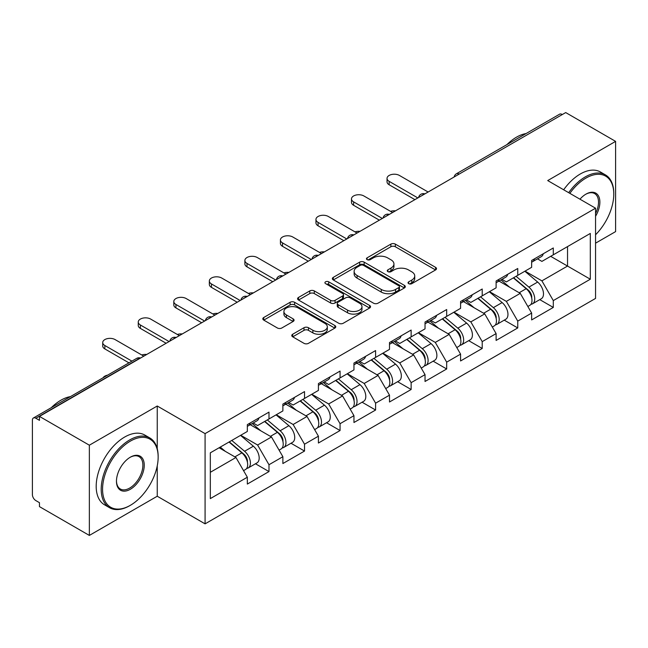 <?xml version="1.0" encoding="UTF-8"?>
<svg xmlns="http://www.w3.org/2000/svg" width="648" height="648" viewBox="0 0 648 648"><rect width="100%" height="100%" fill="white"/><g stroke="black" fill="none" stroke-linecap="round" stroke-linejoin="round"><path stroke-width="0.97" d="M408.694 283.662A2.211 1.28 0 0 0 411.828 283.662L435.586 269.941A3.159 1.823 0 0 0 436.509 268.653A3.159 1.823 0 0 0 435.586 267.357L395.337 244.118A3.159 1.823 0 0 0 390.866 244.118L367.108 257.839A2.211 1.28 0 0 0 366.452 258.738A2.211 1.28 0 0 0 367.108 259.646A2.211 1.28 0 0 0 370.235 259.646L373.313 257.872A10.117 5.84 0 0 1 387.617 257.872L390.979 259.808A10.117 5.84 0 0 1 393.935 263.939A10.117 5.84 0 0 1 390.979 268.07L387.901 269.843A2.211 1.28 0 0 0 387.253 270.751A2.211 1.28 0 0 0 387.901 271.65A2.211 1.28 0 0 0 391.028 271.65L394.106 269.876A10.117 5.84 0 0 1 408.418 269.876L411.772 271.812A10.117 5.84 0 0 1 414.736 275.943A10.117 5.84 0 0 1 411.772 280.074L408.694 281.848A2.211 1.28 0 0 0 408.046 282.755A2.211 1.28 0 0 0 408.694 283.662L408.694 281.848M292.694 334.238A3.159 1.823 0 0 0 291.77 335.526A3.159 1.823 0 0 0 292.694 336.814L303.993 343.335A3.159 1.823 0 0 0 308.464 343.335L334.846 328.099A3.159 1.823 0 0 0 335.777 326.811A3.159 1.823 0 0 0 334.846 325.523L294.597 302.284A3.159 1.823 0 0 0 290.126 302.284L263.736 317.512A3.159 1.823 0 0 0 262.813 318.808A3.159 1.823 0 0 0 263.736 320.096L277.376 327.977A3.159 1.823 0 0 0 281.856 327.977L293.147 321.457A3.159 1.823 0 0 0 294.071 320.161A3.159 1.823 0 0 0 293.147 318.873L286.384 314.969A8.456 4.884 0 0 1 283.905 311.51A8.456 4.884 0 0 1 289.121 306.998A8.456 4.884 0 0 1 298.347 308.059L324.842 323.36A8.456 4.884 0 0 1 327.321 326.811A8.456 4.884 0 0 1 322.096 331.322A8.456 4.884 0 0 1 312.879 330.261L308.464 327.718A3.159 1.823 0 0 0 303.993 327.718L292.694 334.238L292.694 336.814M157.245 406.004L89.351 445.2L39.463 416.397L565.712 112.574L615.6 141.377L547.714 180.573L595.553 208.194L205.084 433.625L157.245 406.004L157.245 448.659M373.531 303.183A3.159 1.823 0 0 0 378.003 303.183L404.393 287.955A3.159 1.823 0 0 0 405.316 286.659A3.159 1.823 0 0 0 404.393 285.371L364.144 262.132A3.159 1.823 0 0 0 359.672 262.132L333.283 277.368A3.159 1.823 0 0 0 332.359 278.656A3.159 1.823 0 0 0 333.283 279.944L373.531 303.183M326.454 284.14A2.211 1.28 0 0 1 328.698 284.448L328.698 281.815L369.619 305.443A3.159 1.823 0 0 1 370.543 306.739A3.159 1.823 0 0 1 369.619 308.027L343.238 323.263A3.159 1.823 0 0 1 338.758 323.263L298.509 300.024L298.509 297.44A3.159 1.823 0 0 0 297.586 298.728A3.159 1.823 0 0 0 298.509 300.024M298.509 297.44L309.801 290.92A3.159 1.823 0 0 1 314.272 290.92L330.601 300.348A3.159 1.823 0 0 0 335.073 300.348L342.565 296.023A3.159 1.823 0 0 0 343.489 294.727A3.159 1.823 0 0 0 342.565 293.439L325.571 283.63A2.211 1.28 0 0 1 324.923 282.722A2.211 1.28 0 0 1 326.284 281.54A2.211 1.28 0 0 1 328.698 281.815M89.351 445.2L89.351 535.426L157.245 496.238L205.084 523.851L205.084 433.625M205.084 523.851L595.553 298.42L595.553 208.194M255.466 463.765L268.985 471.574L268.985 464.738L257.596 445.006L240.732 435.27M268.985 471.574L247.342 484.064L247.342 477.228L210.325 498.604L210.325 452.83L247.342 431.455L247.342 424.618L268.985 412.12L268.985 418.964L282.876 410.937L282.876 404.101L304.519 391.603L304.519 398.447L318.419 390.42L318.419 383.584L340.062 371.085L340.062 377.922L353.954 369.903L353.954 363.066L375.597 350.568L375.597 357.404L389.497 349.385L389.497 342.541L411.14 330.051L411.14 336.887L425.031 328.868L425.031 322.024L446.675 309.533L446.675 316.37L460.574 308.351L460.574 301.506L482.217 289.016L482.217 295.853L496.109 287.834L496.109 280.989L517.752 268.499L517.752 275.335L531.652 267.308L531.652 260.472L553.295 247.973L553.295 254.818L590.312 233.442L590.312 279.215L553.295 300.591L541.906 280.859L525.042 271.123M539.776 299.627L553.295 307.427L553.295 300.591M553.295 307.427L531.652 319.926L531.652 313.081L517.752 321.108L506.363 301.377L489.507 291.641M504.241 320.144L517.752 327.945L517.752 321.108M517.752 327.945L496.109 340.443L496.109 333.599L482.217 341.626L470.829 321.894L453.965 312.166M468.698 340.662L482.217 348.462L482.217 341.626M482.217 348.462L460.574 360.96L460.574 354.124L446.675 362.143L435.286 342.411L418.43 332.683M433.164 361.179L446.675 368.979L446.675 362.143M446.675 368.979L425.031 381.478L425.031 374.641L411.14 382.66L399.751 362.929L382.887 353.201M397.621 381.696L411.14 389.497L411.14 382.66M411.14 389.497L389.497 401.995L389.497 395.159L375.597 403.178L364.208 383.454L347.352 373.718M362.086 402.214L375.597 410.022L375.597 403.178M375.597 410.022L353.954 422.512L353.954 415.676L340.062 423.695L328.674 403.971L311.81 394.235M326.543 422.731L340.062 430.539L340.062 423.695M340.062 430.539L318.419 443.03L318.419 436.193L304.519 444.212L293.131 424.489L276.275 414.752M291.009 443.248L304.519 451.057L304.519 444.212M304.519 451.057L282.876 463.547L282.876 456.71L268.985 464.738M253.19 422.998L257.596 425.542L268.985 418.964M257.596 445.006L271.488 436.979L250.225 424.707M282.876 456.71L271.488 436.979M288.725 402.481L293.131 405.016L304.519 398.447M293.131 424.489L307.031 416.462L285.768 404.19M318.419 436.193L307.031 416.462M324.267 381.956L328.674 384.499L340.062 377.922M328.674 403.971L342.565 395.944L321.303 383.673M353.954 415.676L342.565 395.944M359.802 361.438L364.208 363.982L375.597 357.404M364.208 383.454L378.108 375.427L356.846 363.147M389.497 395.159L378.108 375.427M395.345 340.921L399.751 343.464L411.14 336.887M399.751 362.929L413.643 354.91L392.38 342.63M425.031 374.641L413.643 354.91M430.88 320.404L435.286 322.947L446.675 316.37M435.286 342.411L449.185 334.392L427.923 322.113M460.574 354.124L449.185 334.392M466.422 299.886L470.829 302.43L482.217 295.853M470.829 321.894L484.72 313.875L463.458 301.595M496.109 333.599L484.72 313.875M501.957 279.369L506.363 281.912L517.752 275.335M506.363 301.377L520.263 293.358L499 281.078M531.652 313.081L520.263 293.358M562.294 114.542L459.092 174.126M457.642 174.968A4.836 2.786 120 0 1 458.865 173.996A4.836 2.786 60 0 0 456.451 173.753L559.645 114.169A4.836 2.786 60 0 1 562.067 114.413M537.5 258.852L541.906 261.395L553.295 254.818M541.906 280.859L567.535 266.061L567.535 246.596L590.312 233.442M550.67 256.333L590.312 279.215M595.553 243.178L615.6 231.603L615.6 141.377M89.351 535.426L39.463 506.623L39.463 502.678L35.818 500.572A4.836 2.786 -120 0 1 32.4 494.659L32.4 420.212A4.836 2.786 -120 0 1 33.404 418A4.836 2.786 -120 0 1 35.818 418.235L39.463 420.341L39.463 416.397M210.325 472.295L235.953 457.496L219.089 447.768M247.342 477.228L235.953 457.496M157.245 496.238L157.245 465.847M409.585 283.97L411.772 282.706A10.117 5.84 0 0 0 414.736 278.575L414.736 275.943M393.935 263.939L393.935 266.571A10.117 5.84 0 0 1 390.979 270.702L388.784 271.966M435.545 269.965L395.337 246.75A3.159 1.823 0 0 0 390.866 246.75L367.991 259.961M404.352 287.979L364.144 264.765A3.159 1.823 0 0 0 359.672 264.765L333.323 279.968M398.804 287.566A2.211 1.28 0 0 0 399.452 286.659A2.211 1.28 0 0 0 398.804 285.76L363.471 265.356A2.211 1.28 0 0 0 360.337 265.356L357.097 267.227A10.117 5.84 0 0 0 354.132 271.358A10.117 5.84 0 0 0 357.097 275.497L381.251 289.437A10.117 5.84 0 0 0 395.555 289.437L398.804 287.566L398.804 290.199A2.211 1.28 0 0 0 399.452 289.291L399.452 286.659M354.132 271.358L354.132 273.991A10.117 5.84 0 0 0 357.097 278.122L357.097 275.497M398.804 290.199L395.555 292.07A10.117 5.84 0 0 1 381.251 292.07L357.097 278.122M298.55 300.048L309.801 293.552L309.801 290.92M343.489 294.727L343.489 297.359A3.159 1.823 0 0 1 342.565 298.647L335.073 302.972A3.159 1.823 0 0 1 330.601 302.972L314.272 293.552A3.159 1.823 0 0 0 309.801 293.552M328.698 284.448L369.579 308.051M347.539 310.125A8.456 4.884 0 0 0 356.756 311.186A8.456 4.884 0 0 0 361.981 306.674A8.456 4.884 0 0 0 359.502 303.215L350.163 297.829A3.159 1.823 0 0 0 345.692 297.829L338.199 302.154A3.159 1.823 0 0 0 337.276 303.442A3.159 1.823 0 0 0 338.199 304.738L347.539 310.125L347.539 312.757A8.456 4.884 0 0 0 356.756 313.81A8.456 4.884 0 0 0 361.981 309.299L361.981 306.674M337.276 303.442L337.276 306.075A3.159 1.823 0 0 0 338.199 307.363L338.199 304.738M347.539 312.757L338.199 307.363M327.321 326.811L327.321 329.443A8.456 4.884 0 0 1 322.096 333.955A8.456 4.884 0 0 1 312.879 332.894L308.464 330.342A3.159 1.823 0 0 0 303.993 330.342L292.742 336.839M283.905 311.51L283.905 314.142A8.456 4.884 0 0 0 286.384 317.593L286.384 314.969M293.099 321.481L286.384 317.593M334.805 328.123L294.597 304.916A3.159 1.823 0 0 0 290.126 304.916L263.785 320.12M395.499 210.843A7.25 4.188 0 0 0 390.566 211.37M528.938 290.741L527.342 289.818M530.979 304.293A10.635 6.14 -120 0 0 532.526 303.815A10.635 6.14 -120 0 0 534.438 296.379A10.635 6.14 -120 0 0 528.898 287.121L516.075 276.307M532.526 303.815L541.299 298.744A10.635 6.14 -120 0 0 543.202 291.317A10.635 6.14 -120 0 0 537.67 282.058L524.848 271.237M513.605 277.733L528.233 290.069A6.44 3.718 60 0 1 531.708 298.007M527.853 306.504L529.789 305.386A10.635 6.14 -120 0 0 531.7 297.959A10.635 6.14 -120 0 0 526.168 288.7L513.346 277.879M509.644 287.226L500.993 279.928M428.109 192.011L399.403 175.438A7.25 4.188 0 0 0 391.505 174.531A7.25 4.188 0 0 0 387.034 178.403A7.25 4.188 0 0 0 389.156 181.359L389.156 184.777A7.25 4.188 180 0 1 387.034 181.821L387.034 178.403M531.773 260.407A10.635 6.14 60 0 1 531.652 260.82M414.898 199.641L389.156 184.777M534.503 258.827A10.635 6.14 60 0 1 532.526 261.719A10.635 6.14 60 0 1 531.652 262.084M543.275 253.765A10.635 6.14 60 0 1 541.299 256.657L532.526 261.719M417.855 197.932L389.156 181.359M595.553 234.77A39.309 22.696 120 0 0 613.778 194.117A39.309 22.696 120 0 0 585.986 178.07A39.309 22.696 120 0 0 569.851 193.347M568.677 192.675A40.273 23.255 -60 0 1 585.298 176.888A40.273 23.255 -60 0 1 605.435 174.895A40.273 23.255 -60 0 1 613.778 193.331L613.778 194.117M579.96 199.187A19.651 11.348 -60 0 1 585.986 194.117L585.986 194.117A19.651 11.348 -60 0 1 598.89 196.765A19.651 11.348 -60 0 1 595.553 216.278M595.553 213.476A18.687 10.789 120 0 0 594.645 193.59A18.687 10.789 120 0 0 585.638 194.319M506.922 144.617A40.273 23.255 -60 0 1 516.505 137.165A40.273 23.255 -60 0 1 526.079 133.553M563.663 189.783A40.273 23.255 -60 0 1 580.292 173.996A40.273 23.255 -60 0 1 600.429 171.995L605.435 174.895M130.361 441.126A39.309 22.696 120 0 0 102.562 489.264A39.309 22.696 120 0 0 130.361 505.31L129.673 505.707A40.273 23.255 -60 0 1 109.536 507.7A40.273 23.255 -60 0 1 103.364 475.43A40.273 23.255 -60 0 1 129.673 439.943A40.273 23.255 -60 0 1 149.81 437.943A40.273 23.255 -60 0 1 158.153 456.378L158.153 457.172A39.309 22.696 120 0 0 130.361 441.126M130.361 457.172L130.361 457.172A19.651 11.348 -60 0 1 144.253 465.191A19.651 11.348 -60 0 1 130.361 489.264A19.651 11.348 -60 0 1 116.462 481.237A19.651 11.348 -60 0 1 130.361 457.172L130.361 457.172M116.47 480.84A18.687 10.789 120 0 0 120.334 489.005A18.687 10.789 120 0 0 129.673 488.082A18.687 10.789 120 0 0 141.88 471.614A18.687 10.789 120 0 0 139.02 456.638A18.687 10.789 120 0 0 130.013 457.375M51.297 407.665A40.273 23.255 -60 0 1 60.88 400.221A40.273 23.255 -60 0 1 70.454 396.608M109.536 507.7L104.531 504.808A40.273 23.255 -60 0 1 98.358 472.538A40.273 23.255 -60 0 1 124.667 437.044A40.273 23.255 -60 0 1 144.804 435.051L149.81 437.943M129.673 505.707L130.361 505.31A39.309 22.696 120 0 0 158.153 457.172M359.964 231.36A7.25 4.188 0 0 0 355.023 231.887M493.403 311.259L491.808 310.335M495.437 324.81A10.635 6.14 -120 0 0 496.984 324.332A10.635 6.14 -120 0 0 498.895 316.904A10.635 6.14 -120 0 0 493.363 307.638L480.541 296.825M496.984 324.332L505.756 319.27A10.635 6.14 -120 0 0 507.668 311.834A10.635 6.14 -120 0 0 502.127 302.576L489.305 291.754M478.07 298.25L492.691 310.586A6.44 3.718 60 0 1 496.174 318.524M492.318 327.029L494.254 325.912A10.635 6.14 -120 0 0 496.166 318.476A10.635 6.14 -120 0 0 490.625 309.218L477.803 298.404M474.109 307.743L465.458 300.445M324.421 251.878A7.25 4.188 0 0 0 319.488 252.404M457.861 331.776L456.265 330.853M459.902 345.327A10.635 6.14 -120 0 0 461.449 344.849A10.635 6.14 -120 0 0 463.361 337.422A10.635 6.14 -120 0 0 457.82 328.155L444.998 317.342M461.449 344.849L470.221 339.787A10.635 6.14 -120 0 0 472.125 332.351A10.635 6.14 -120 0 0 466.592 323.093L453.77 312.279M442.527 318.767L457.156 331.104A6.44 3.718 60 0 1 460.631 339.042M456.775 347.547L458.711 346.429A10.635 6.14 -120 0 0 460.623 339.001A10.635 6.14 -120 0 0 455.09 329.735L442.268 318.921M438.566 328.261L429.916 320.963M288.887 272.395A7.25 4.188 0 0 0 283.946 272.93M422.326 352.293L420.73 351.37M424.359 365.845A10.635 6.14 -120 0 0 425.906 365.367A10.635 6.14 -120 0 0 427.818 357.939A10.635 6.14 -120 0 0 422.285 348.673L409.463 337.859M425.906 365.367L434.678 360.304A10.635 6.14 -120 0 0 436.59 352.877A10.635 6.14 -120 0 0 431.05 343.61L418.227 332.797M406.993 339.285L421.613 351.621A6.44 3.718 60 0 1 425.096 359.559M421.24 368.064L423.176 366.946A10.635 6.14 -120 0 0 425.088 359.519A10.635 6.14 -120 0 0 419.548 350.252L406.725 339.439M403.032 348.778L394.381 341.48M253.344 292.912A7.25 4.188 0 0 0 248.411 293.447M386.783 372.811L385.187 371.887M388.824 386.362A10.635 6.14 -120 0 0 390.371 385.884A10.635 6.14 -120 0 0 392.283 378.456A10.635 6.14 -120 0 0 386.743 369.19L373.92 358.376M390.371 385.884L399.144 380.822A10.635 6.14 -120 0 0 401.047 373.394A10.635 6.14 -120 0 0 395.515 364.127L382.693 353.314M371.45 359.802L386.078 372.138A6.44 3.718 60 0 1 389.553 380.076M385.698 388.581L387.634 387.464A10.635 6.14 -120 0 0 389.545 380.036A10.635 6.14 -120 0 0 384.013 370.769L371.191 359.956M367.489 369.295L358.838 361.997M217.809 313.43A7.25 4.188 0 0 0 212.868 313.964M351.248 393.328L349.653 392.405M353.281 406.879A10.635 6.14 -120 0 0 354.829 406.401A10.635 6.14 -120 0 0 356.74 398.974A10.635 6.14 -120 0 0 351.208 389.715L338.386 378.894M354.829 406.401L363.601 401.339A10.635 6.14 -120 0 0 365.513 393.911A10.635 6.14 -120 0 0 359.972 384.645L347.15 373.831M335.915 380.319L350.536 392.656A6.44 3.718 60 0 1 354.019 400.602M350.163 409.099L352.099 407.981A10.635 6.14 -120 0 0 354.011 400.553A10.635 6.14 -120 0 0 348.47 391.287L335.648 380.473M331.954 389.821L323.303 382.514M392.575 212.528L363.868 195.955A7.25 4.188 0 0 0 355.971 195.048A7.25 4.188 0 0 0 351.491 198.92A7.25 4.188 0 0 0 353.614 201.876L353.614 205.294A7.25 4.188 180 0 1 351.491 202.338L351.491 198.92M496.23 280.924A10.635 6.14 60 0 1 496.109 281.345M379.355 220.158L353.614 205.294M498.968 279.345A10.635 6.14 60 0 1 496.984 282.245A10.635 6.14 60 0 1 496.109 282.601M507.732 274.282A10.635 6.14 60 0 1 505.756 277.174L496.984 282.245M382.32 218.449L353.614 201.876M357.032 233.045L328.325 216.481A7.25 4.188 0 0 0 320.428 215.573A7.25 4.188 0 0 0 315.957 219.437A7.25 4.188 0 0 0 318.079 222.394L318.079 225.812A7.25 4.188 180 0 1 315.957 222.855L315.957 219.437M460.696 301.442A10.635 6.14 60 0 1 460.574 301.863M343.821 240.675L318.079 225.812M463.425 299.862A10.635 6.14 60 0 1 461.449 302.762A10.635 6.14 60 0 1 460.574 303.118M472.198 294.8A10.635 6.14 60 0 1 470.221 297.691L461.449 302.762M346.777 238.966L318.079 222.394M321.497 253.571L292.791 236.998A7.25 4.188 0 0 0 284.893 236.091A7.25 4.188 0 0 0 280.414 239.954A7.25 4.188 0 0 0 282.536 242.911L282.536 246.337A7.25 4.188 180 0 1 280.414 243.373L280.414 239.954M425.153 321.959A10.635 6.14 60 0 1 425.031 322.38M308.278 261.193L282.536 246.337M427.891 320.379A10.635 6.14 60 0 1 425.906 323.279A10.635 6.14 60 0 1 425.031 323.636M436.655 315.317A10.635 6.14 60 0 1 434.678 318.217L425.906 323.279M311.243 259.484L282.536 242.911M285.954 274.088L257.248 257.515A7.25 4.188 0 0 0 249.35 256.608A7.25 4.188 0 0 0 244.879 260.472A7.25 4.188 0 0 0 247.001 263.428L247.001 266.855A7.25 4.188 180 0 1 244.879 263.89L244.879 260.472M389.618 342.476A10.635 6.14 60 0 1 389.497 342.897M272.743 281.71L247.001 266.855M392.348 340.897A10.635 6.14 60 0 1 390.371 343.796A10.635 6.14 60 0 1 389.497 344.153M401.12 335.834A10.635 6.14 60 0 1 399.144 338.734L390.371 343.796M275.7 280.001L247.001 263.428M250.42 294.605L221.713 278.033A7.25 4.188 0 0 0 213.816 277.125A7.25 4.188 0 0 0 209.336 280.989A7.25 4.188 0 0 0 211.459 283.954L211.459 287.372A7.25 4.188 180 0 1 209.336 284.407L209.336 280.989M354.075 362.993A10.635 6.14 60 0 1 353.954 363.415M237.2 302.235L211.459 287.372M356.813 361.414A10.635 6.14 60 0 1 354.829 364.314A10.635 6.14 60 0 1 353.954 364.67M365.577 356.351A10.635 6.14 60 0 1 363.601 359.251L354.829 364.314M240.165 300.518L211.459 283.954M182.266 333.947A7.25 4.188 0 0 0 177.333 334.481M315.706 413.845L314.11 412.922M317.747 427.397A10.635 6.14 -120 0 0 319.294 426.919A10.635 6.14 -120 0 0 321.206 419.491A10.635 6.14 -120 0 0 315.665 410.233L302.843 399.411M319.294 426.919L328.066 421.856A10.635 6.14 -120 0 0 329.97 414.428A10.635 6.14 -120 0 0 324.437 405.162L311.615 394.349M300.372 400.837L315.001 413.181A6.44 3.718 60 0 1 318.476 421.119M314.62 429.616L316.556 428.498A10.635 6.14 -120 0 0 318.468 421.07A10.635 6.14 -120 0 0 312.935 411.804L300.113 400.991M296.411 410.338L287.761 403.032M214.877 315.122L186.17 298.55A7.25 4.188 0 0 0 178.273 297.643A7.25 4.188 0 0 0 173.802 301.506A7.25 4.188 0 0 0 175.924 304.471L175.924 307.889A7.25 4.188 180 0 1 173.802 304.925L173.802 301.506M318.541 383.511A10.635 6.14 60 0 1 318.419 383.932M201.666 322.753L175.924 307.889M321.27 381.931A10.635 6.14 60 0 1 319.294 384.831A10.635 6.14 60 0 1 318.419 385.196M330.043 376.869A10.635 6.14 60 0 1 328.066 379.769L319.294 384.831M204.622 321.044L175.924 304.471M146.732 354.464A7.25 4.188 0 0 0 141.791 354.999M280.171 434.363L278.575 433.447M282.204 447.922A10.635 6.14 -120 0 0 283.751 447.436A10.635 6.14 -120 0 0 285.663 440.008A10.635 6.14 -120 0 0 280.13 430.75L267.308 419.928M283.751 447.436L292.523 442.373A10.635 6.14 -120 0 0 294.435 434.946A10.635 6.14 -120 0 0 288.895 425.687L276.072 414.866M264.838 421.354L279.458 433.698A6.44 3.718 60 0 1 282.941 441.636M279.086 450.133L281.021 449.015A10.635 6.14 -120 0 0 282.933 441.588A10.635 6.14 -120 0 0 277.393 432.329L264.57 421.508M260.877 430.855L252.226 423.557M179.342 335.64L150.636 319.067A7.25 4.188 0 0 0 142.738 318.16A7.25 4.188 0 0 0 138.259 322.024A7.25 4.188 0 0 0 140.381 324.988L140.381 328.406A7.25 4.188 180 0 1 138.259 325.45L138.259 322.024M282.998 404.028A10.635 6.14 60 0 1 282.876 404.449M166.123 343.27L140.381 328.406M285.736 402.449A10.635 6.14 60 0 1 283.751 405.348A10.635 6.14 60 0 1 282.876 405.713M294.5 397.386A10.635 6.14 60 0 1 292.523 400.286L283.751 405.348M169.088 341.561L140.381 324.988M107.617 375.151A7.25 4.188 0 0 0 103.113 377.752M244.628 454.88L243.032 453.965M246.669 468.439A10.635 6.14 -120 0 0 248.216 467.953A10.635 6.14 -120 0 0 250.128 460.525A10.635 6.14 -120 0 0 244.588 451.267L231.765 440.446M248.216 467.953L256.989 462.891A10.635 6.14 -120 0 0 258.892 455.463A10.635 6.14 -120 0 0 253.36 446.205L240.538 435.383M229.295 441.871L243.923 454.216A6.44 3.718 60 0 1 247.398 462.154M243.543 470.651L245.479 469.533A10.635 6.14 -120 0 0 247.39 462.105A10.635 6.14 -120 0 0 241.858 452.847L229.036 442.025M225.334 451.373L220.263 447.088M143.799 356.157L115.093 339.584A7.25 4.188 0 0 0 107.195 338.677A7.25 4.188 0 0 0 102.724 342.541A7.25 4.188 0 0 0 104.846 345.506L104.846 348.924A7.25 4.188 180 0 1 102.724 345.967L102.724 342.541M247.463 424.545A10.635 6.14 60 0 1 247.342 424.966M128.944 362.839L104.846 348.924M250.193 422.974A10.635 6.14 60 0 1 248.216 425.866A10.635 6.14 60 0 1 247.342 426.23M258.965 417.903A10.635 6.14 60 0 1 256.989 420.803L248.216 425.866M131.909 361.13L104.846 345.506M139.247 358.79L139.02 358.66A4.836 2.786 -120 0 0 136.598 358.417L33.404 418M139.012 358.66L35.818 418.235M422.099 195.485A4.836 2.786 120 0 1 423.322 194.513A4.836 2.786 -60 0 1 424.553 194.068M386.564 216.003A4.836 2.786 120 0 1 387.788 215.031A4.836 2.786 -60 0 1 389.011 214.585M352.253 235.548A4.836 2.786 -60 0 1 353.476 235.103M352.245 235.548A4.836 2.786 120 0 0 351.022 236.52M315.487 257.037A4.836 2.786 120 0 1 316.71 256.065A4.836 2.786 -60 0 1 317.933 255.62M279.944 277.555A4.836 2.786 120 0 1 281.167 276.583A4.836 2.786 -60 0 1 282.398 276.137M244.409 298.072A4.836 2.786 120 0 1 245.633 297.1A4.836 2.786 -60 0 1 246.856 296.654M208.867 318.589A4.836 2.786 120 0 1 210.09 317.617A4.836 2.786 -60 0 1 211.321 317.172M173.332 339.106A4.836 2.786 120 0 1 174.555 338.135A4.836 2.786 -60 0 1 175.778 337.697M139.02 358.66A4.836 2.786 -60 0 1 140.243 358.214M411.772 282.706L411.772 280.074M387.901 271.65L387.901 269.843M390.979 270.702L390.979 268.07M367.108 259.646L367.108 257.839M390.866 246.75L390.866 244.118M395.337 246.75L395.337 244.118M435.586 269.941L435.586 267.357M333.283 279.944L333.283 277.368M359.672 264.765L359.672 262.132M364.144 264.765L364.144 262.132M404.393 287.955L404.393 285.371M381.251 292.07L381.251 289.437M395.555 292.07L395.555 289.437M314.272 293.552L314.272 290.92M330.601 302.972L330.601 300.348M335.073 302.972L335.073 300.348M342.565 298.647L342.565 296.023M369.619 308.027L369.619 305.443M303.993 330.342L303.993 327.718M308.464 330.342L308.464 327.718M312.879 332.894L312.879 330.261M293.147 321.457L293.147 318.873M263.736 320.096L263.736 317.512M290.126 304.916L290.126 302.284M294.597 304.916L294.597 302.284M334.846 328.099L334.846 325.523M528.898 287.121L537.67 282.058M519.178 292.734L526.168 288.7M493.363 307.638L502.127 302.576M483.643 313.251L490.625 309.218M457.82 328.155L466.592 323.093M448.1 333.769L455.09 329.735M422.285 348.673L431.05 343.61M412.565 354.286L419.548 350.252M386.743 369.19L395.515 364.127M377.023 374.803L384.013 370.769M351.208 389.715L359.972 384.645M341.488 395.321L348.47 391.287M315.665 410.233L324.437 405.162M305.945 415.838L312.935 411.804M280.13 430.75L288.895 425.687M270.41 436.355L277.393 432.329M244.588 451.267L253.36 446.205M234.868 456.872L241.858 452.847M456.451 173.753A4.836 4.836 0 0 0 454.127 176.993M424.877 193.882A4.836 4.836 0 0 0 418.584 197.51M389.335 214.399A4.836 4.836 0 0 0 383.049 218.028M353.8 234.916A4.836 4.836 0 0 0 347.506 238.545M318.257 255.434A4.836 4.836 0 0 0 311.971 259.062M282.722 275.951A4.836 4.836 0 0 0 276.429 279.58M247.18 296.468A4.836 4.836 0 0 0 240.894 300.105M211.645 316.985A4.836 4.836 0 0 0 205.351 320.622M176.102 337.511A4.836 4.836 0 0 0 169.817 341.14M140.567 358.028A4.836 4.836 0 0 0 136.598 358.417"/></g></svg>

